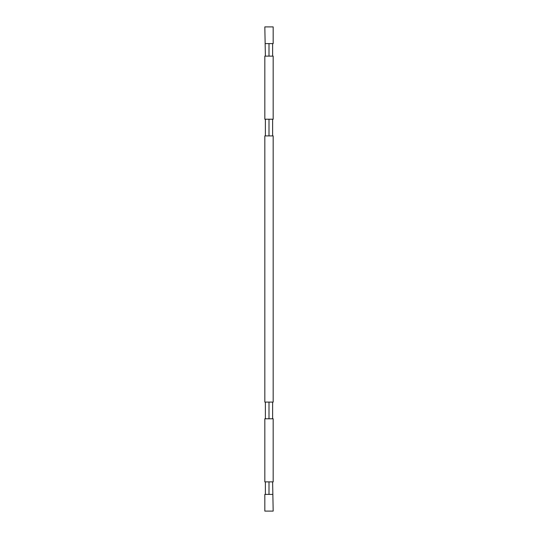 <?xml version="1.0" encoding="UTF-8"?>
<svg xmlns="http://www.w3.org/2000/svg" width="538" height="538" viewBox="0 0 538 538"><rect width="100%" height="100%" fill="white"/><g stroke="black" fill="none" stroke-linecap="round" stroke-linejoin="round"><path stroke-width="0.81" d="M272.618 494.402L264.824 494.402L264.824 511.1L273.176 511.1L272.618 481.88L264.824 481.88L264.824 418.786L273.176 418.786L273.176 481.88L272.618 481.88M265.382 494.402L265.382 481.88M269 494.402L269 481.88M272.618 402.094L264.824 402.094L264.824 135.906L273.176 135.906L273.176 402.094L272.618 402.094L272.618 418.786M269 402.094L269 418.786M265.382 402.094L265.382 418.786M272.618 135.906L272.618 119.214L273.176 119.214L273.176 56.12L264.824 56.12L264.824 119.214L272.618 119.214M265.382 135.906L265.382 119.214M269 135.906L269 119.214M265.382 43.598L273.176 43.598L273.176 26.9L264.824 26.9L265.382 56.12M272.618 43.598L272.618 56.12M269 43.598L269 56.12"/></g></svg>

